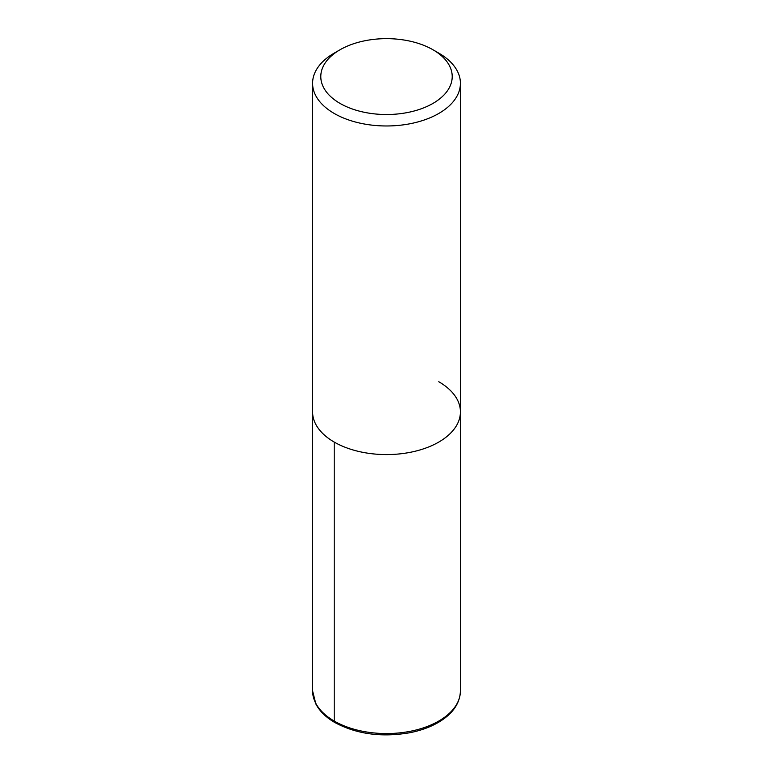 <?xml version="1.0" encoding="UTF-8"?>
<svg xmlns="http://www.w3.org/2000/svg" width="773" height="773" viewBox="0 0 773 773"><rect width="100%" height="100%" fill="white"/><g stroke="black" fill="none" stroke-linecap="round" stroke-linejoin="round"><path stroke-width="1.16" d="M336.555 722.407A3.285 1.894 -60 0 1 334.226 721.064A73.918 42.679 0 0 0 414.792 730.311A73.918 42.679 0 0 0 460.418 690.888C460.012 702.937 453.21 713.112 440.021 721.412C431.527 726.649 421.478 730.417 409.883 732.717C381.707 737.587 356.711 734.205 334.912 722.571C326.032 717.441 319.674 711.237 315.857 703.981L312.582 690.888L312.582 411.903A73.918 42.679 0 0 0 386.5 454.582A73.918 42.679 0 0 0 460.418 411.903A73.918 42.679 0 0 0 438.774 381.727M340.033 103.408A65.705 37.935 0 0 0 432.967 103.408A65.705 37.935 0 0 0 432.967 49.762A65.705 37.935 0 0 0 340.033 49.762A65.705 37.935 0 0 0 340.033 103.408M432.967 49.762L438.774 53.115A73.918 42.679 180 0 1 460.418 83.291A73.918 42.679 180 0 1 414.792 122.723A73.918 42.679 180 0 1 334.226 113.467A73.918 42.679 180 0 1 312.582 83.291A73.918 42.679 180 0 1 334.226 53.115L340.033 49.762M312.582 83.291L312.582 411.903A73.918 42.679 0 0 0 386.5 454.582A73.918 42.679 0 0 0 460.418 411.903L460.418 83.291M312.582 690.888A73.918 42.679 0 0 0 334.226 721.064L334.226 442.079M460.418 690.888L460.418 411.903"/></g></svg>
